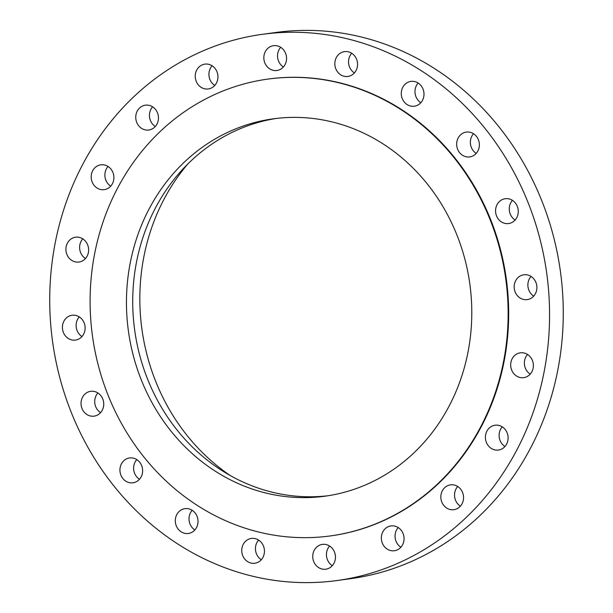 <?xml version="1.0" encoding="UTF-8"?>
<svg xmlns="http://www.w3.org/2000/svg" width="613" height="613" viewBox="0 0 613 613"><rect width="100%" height="100%" fill="white"/><g stroke="black" fill="none" stroke-linecap="round" stroke-linejoin="round"><path stroke-width="0.92" d="M276.509 118.409A190.451 172.322 -97.8 0 0 206.788 147.71A190.451 172.322 -97.8 0 0 144.384 370.543A190.451 172.322 -97.8 0 0 328.009 495.748M200.512 148.568A190.451 172.322 -97.8 0 0 138.691 373.049A190.451 172.322 -97.8 0 0 324.875 496.208A190.451 172.322 -97.8 0 0 397.73 466.447A190.451 172.322 -97.8 0 0 459.551 241.966A190.451 172.322 -97.8 0 0 273.367 118.807A190.451 172.322 -97.8 0 0 200.512 148.568M418.487 499.901A230.542 208.604 -97.8 0 0 493.327 228.166A230.542 208.604 -97.8 0 0 267.942 79.085A230.542 208.604 -97.8 0 0 179.755 115.114A230.542 208.604 -97.8 0 0 104.915 386.841A230.542 208.604 -97.8 0 0 330.3 535.931A230.542 208.604 -97.8 0 0 418.487 499.901M330.3 535.931L330.828 535.862A230.542 208.604 -97.8 0 0 419.016 499.833A230.542 208.604 -97.8 0 0 493.856 228.097A230.542 208.604 -97.8 0 0 268.471 79.008L267.942 79.085M442.371 537.471A275.651 249.414 -97.8 0 0 531.854 212.573A275.651 249.414 -97.8 0 0 262.372 34.32A275.651 249.414 -97.8 0 0 156.928 77.399A275.651 249.414 -97.8 0 0 67.445 402.297A275.651 249.414 -97.8 0 0 336.928 580.549A275.651 249.414 -97.8 0 0 442.371 537.471M64.442 334.537A12.528 11.341 -97.8 0 0 75.46 340.085A12.528 11.341 -97.8 0 0 83.092 320.806A12.528 11.341 -97.8 0 0 72.073 315.258A12.528 11.341 -97.8 0 0 64.442 334.537M99.245 393.975A12.528 11.341 -97.8 0 0 90.686 391.324A12.528 11.341 -97.8 0 0 81.376 400.32A12.528 11.341 -97.8 0 0 85.513 413.499A12.528 11.341 -97.8 0 0 94.073 416.15A12.528 11.341 -97.8 0 0 103.39 407.147A12.528 11.341 -97.8 0 0 99.245 393.975M135.013 458.677A12.528 11.341 -97.8 0 0 129.588 457.957A12.528 11.341 -97.8 0 0 119.972 468.884A12.528 11.341 -97.8 0 0 127.55 482.071A12.528 11.341 -97.8 0 0 132.975 482.791A12.528 11.341 -97.8 0 0 142.591 471.864A12.528 11.341 -97.8 0 0 135.013 458.677M186.896 508.568A12.528 11.341 -97.8 0 0 184.965 508.644A12.528 11.341 -97.8 0 0 175.326 521.533A12.528 11.341 -97.8 0 0 186.429 533.555A12.528 11.341 -97.8 0 0 188.352 533.479A12.528 11.341 -97.8 0 0 197.999 520.59A12.528 11.341 -97.8 0 0 186.896 508.568M249.813 538.773A12.528 11.341 -97.8 0 0 242.02 553.263A12.528 11.341 -97.8 0 0 254.793 563.255A12.528 11.341 -97.8 0 0 256.387 562.903A12.528 11.341 -97.8 0 0 264.18 548.42A12.528 11.341 -97.8 0 0 251.407 538.421A12.528 11.341 -97.8 0 0 249.813 538.773M317.611 546.336A12.528 11.341 -97.8 0 0 313.542 561.102A12.528 11.341 -97.8 0 0 325.794 569.201A12.528 11.341 -97.8 0 0 330.583 567.247A12.528 11.341 -97.8 0 0 334.652 552.474A12.528 11.341 -97.8 0 0 322.407 544.375A12.528 11.341 -97.8 0 0 317.611 546.336M383.654 530.506A12.528 11.341 -97.8 0 0 382.933 544.428A12.528 11.341 -97.8 0 0 394.397 550.742A12.528 11.341 -97.8 0 0 401.753 546.152A12.528 11.341 -97.8 0 0 402.473 532.237A12.528 11.341 -97.8 0 0 391.01 525.916A12.528 11.341 -97.8 0 0 383.654 530.506M441.467 492.844A12.528 11.341 -97.8 0 0 453.896 509.687A12.528 11.341 -97.8 0 0 462.93 501.695A12.528 11.341 -97.8 0 0 450.501 484.86A12.528 11.341 -97.8 0 0 441.467 492.844M485.404 437.038A12.528 11.341 -97.8 0 0 498.453 450.042A12.528 11.341 -97.8 0 0 508.116 438.218A12.528 11.341 -97.8 0 0 495.066 425.215A12.528 11.341 -97.8 0 0 485.404 437.038M511.158 368.543A12.528 11.341 -97.8 0 0 523.724 377.654A12.528 11.341 -97.8 0 0 532.904 361.946A12.528 11.341 -97.8 0 0 520.337 352.827A12.528 11.341 -97.8 0 0 511.158 368.543M516.207 294.064A12.528 11.341 -97.8 0 0 527.226 299.611A12.528 11.341 -97.8 0 0 534.858 280.333A12.528 11.341 -97.8 0 0 523.831 274.785A12.528 11.341 -97.8 0 0 516.207 294.064M500.055 220.895A12.528 11.341 -97.8 0 0 508.614 223.546A12.528 11.341 -97.8 0 0 517.924 214.55A12.528 11.341 -97.8 0 0 513.786 201.37A12.528 11.341 -97.8 0 0 505.227 198.719A12.528 11.341 -97.8 0 0 495.909 207.723A12.528 11.341 -97.8 0 0 500.055 220.895M464.286 156.192A12.528 11.341 -97.8 0 0 469.711 156.913A12.528 11.341 -97.8 0 0 479.328 145.986A12.528 11.341 -97.8 0 0 471.749 132.799A12.528 11.341 -97.8 0 0 466.324 132.079A12.528 11.341 -97.8 0 0 456.708 143.005A12.528 11.341 -97.8 0 0 464.286 156.192M412.403 106.302A12.528 11.341 -97.8 0 0 414.334 106.225A12.528 11.341 -97.8 0 0 423.974 93.337A12.528 11.341 -97.8 0 0 412.871 81.314A12.528 11.341 -97.8 0 0 410.948 81.391A12.528 11.341 -97.8 0 0 401.3 94.279A12.528 11.341 -97.8 0 0 412.403 106.302M349.487 76.096A12.528 11.341 -97.8 0 0 357.279 61.607A12.528 11.341 -97.8 0 0 344.506 51.615A12.528 11.341 -97.8 0 0 342.912 51.967A12.528 11.341 -97.8 0 0 335.112 66.449A12.528 11.341 -97.8 0 0 347.893 76.449A12.528 11.341 -97.8 0 0 349.487 76.096M281.689 68.533A12.528 11.341 -97.8 0 0 285.758 53.768A12.528 11.341 -97.8 0 0 273.505 45.669A12.528 11.341 -97.8 0 0 268.716 47.622A12.528 11.341 -97.8 0 0 264.647 62.396A12.528 11.341 -97.8 0 0 276.892 70.495A12.528 11.341 -97.8 0 0 281.689 68.533M215.646 84.364A12.528 11.341 -97.8 0 0 216.366 70.441A12.528 11.341 -97.8 0 0 204.903 64.127A12.528 11.341 -97.8 0 0 197.547 68.717A12.528 11.341 -97.8 0 0 196.827 82.632A12.528 11.341 -97.8 0 0 208.29 88.954A12.528 11.341 -97.8 0 0 215.646 84.364M157.832 122.025A12.528 11.341 -97.8 0 0 145.404 105.183A12.528 11.341 -97.8 0 0 136.37 113.175A12.528 11.341 -97.8 0 0 148.798 130.01A12.528 11.341 -97.8 0 0 157.832 122.025M113.895 177.831A12.528 11.341 -97.8 0 0 100.846 164.828A12.528 11.341 -97.8 0 0 91.184 176.651A12.528 11.341 -97.8 0 0 104.233 189.655A12.528 11.341 -97.8 0 0 113.895 177.831M88.142 246.326A12.528 11.341 -97.8 0 0 75.575 237.216A12.528 11.341 -97.8 0 0 66.396 252.924A12.528 11.341 -97.8 0 0 78.962 262.042A12.528 11.341 -97.8 0 0 88.142 246.326M336.928 580.549L350.628 578.68A275.651 249.414 -97.8 0 0 456.072 535.601A275.651 249.414 -97.8 0 0 545.555 210.703A275.651 249.414 -97.8 0 0 276.072 32.451L262.372 34.32M82.778 238.855A12.528 11.341 -97.8 0 0 80.096 251.054A12.528 11.341 -97.8 0 0 85.46 258.533M108.049 166.468A12.528 11.341 -97.8 0 0 104.884 174.782A12.528 11.341 -97.8 0 0 110.731 186.145M152.606 106.823A12.528 11.341 -97.8 0 0 150.07 111.305A12.528 11.341 -97.8 0 0 155.296 126.5M212.106 65.767A12.528 11.341 -97.8 0 0 211.247 66.848A12.528 11.341 -97.8 0 0 214.788 85.445M280.708 47.308A12.528 11.341 -97.8 0 0 283.39 66.986M351.709 53.254A12.528 11.341 -97.8 0 0 354.391 72.932M418.143 83.031A12.528 11.341 -97.8 0 0 420.832 102.708M473.527 133.718A12.528 11.341 -97.8 0 0 476.209 153.396M512.43 200.359A12.528 11.341 -97.8 0 0 513.755 219.025A12.528 11.341 -97.8 0 0 515.112 220.036M531.034 276.425A12.528 11.341 -97.8 0 0 529.908 292.194A12.528 11.341 -97.8 0 0 533.724 296.102M527.54 354.467A12.528 11.341 -97.8 0 0 524.858 366.674A12.528 11.341 -97.8 0 0 530.222 374.145M502.269 426.855A12.528 11.341 -97.8 0 0 499.105 435.169A12.528 11.341 -97.8 0 0 504.951 446.532M457.704 486.5A12.528 11.341 -97.8 0 0 455.168 490.975A12.528 11.341 -97.8 0 0 460.394 506.177M398.212 527.555A12.528 11.341 -97.8 0 0 397.354 528.636A12.528 11.341 -97.8 0 0 400.894 547.233M329.61 546.014A12.528 11.341 -97.8 0 0 332.292 565.692M258.609 540.068A12.528 11.341 -97.8 0 0 261.291 559.746M192.168 510.292A12.528 11.341 -97.8 0 0 194.857 529.969M136.791 459.604A12.528 11.341 -97.8 0 0 139.473 479.282M97.888 392.964A12.528 11.341 -97.8 0 0 99.214 411.63A12.528 11.341 -97.8 0 0 100.57 412.641M79.276 316.898A12.528 11.341 -97.8 0 0 78.142 332.667A12.528 11.341 -97.8 0 0 81.966 336.575M187.716 164.085A202.474 183.203 -97.8 0 0 172.72 415.139A202.474 183.203 -97.8 0 0 230.227 475.535"/></g></svg>

